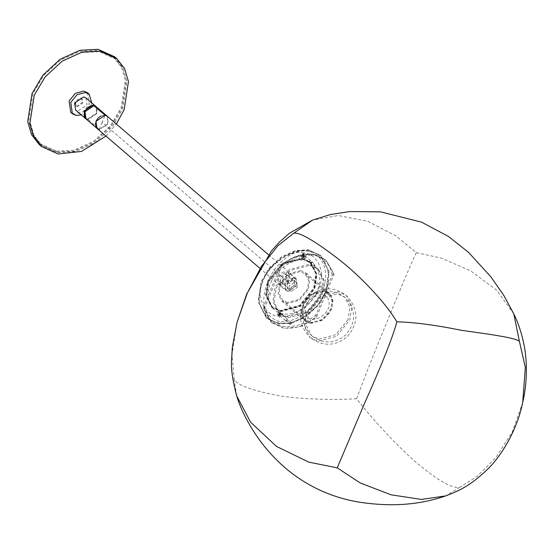 <?xml version="1.0" encoding="UTF-8"?>
<svg xmlns="http://www.w3.org/2000/svg" width="554" height="554" viewBox="0 0 554 554"><rect width="100%" height="100%" fill="white"/><g stroke="black" fill="none" stroke-linecap="round" stroke-linejoin="round"><path stroke-width="0.42" stroke-dasharray="2.77 2.08" d="M513.807 313.903L496.779 290.303L470.706 270.858L441.233 258.074L416.269 252.652L395.992 235.962L367.911 221.371L338.272 215.506L312.518 220.104M522.727 402.384L512.298 432.044L495.782 457.68L476.966 476.475L459.765 487.291C452.209 488.898 437.383 480.339 415.278 461.607C393.492 442.556 369.234 415.368 356.658 398.721C362.849 381.512 375.868 348.681 388.645 317.92C401.705 285.719 410.916 263.967 416.269 252.652M356.658 398.721C337.026 399.981 303.253 399.746 277.111 395.452C250.463 389.988 236.136 384.594 234.134 379.268L232.05 354.352L237.057 322.289M267.416 282.845C273.496 266.155 290.441 249.84 305.579 250.907C322.733 251.8 330.544 272.229 322.213 291.543C314.464 310.586 292.353 325.26 277.028 320.863C263.579 314.506 260.38 301.833 267.416 282.845M236.655 395.854L234.134 379.268M459.765 487.291L445.707 495.899M305.676 313.252C308.37 327.462 332.829 314.305 328.723 300.87C326.022 286.66 301.57 299.818 305.676 313.252M302.048 312.678C302.339 332.185 334.471 320.302 332.352 301.445C332.054 281.938 299.929 293.821 302.048 312.678M297.124 285.483L296.12 278.461L293.821 277.422L284.749 283.516L285.746 290.531L288.045 291.57L297.124 285.483M96.964 128.355L99.263 129.394L108.335 123.3L107.331 116.285M87.567 92.781L89.187 104.159L82.941 111.804L74.471 114.041L70.746 112.358M93.674 105.925L95.863 106.915L96.818 113.612L88.162 119.422L85.849 118.327L84.894 111.631L93.55 105.821L95.745 106.811L96.992 108.639L96.701 113.508L88.044 119.318L85.849 118.327M95.814 106.43L96.749 107.988L96.451 113.092L87.38 119.186L85.482 118.452M85.988 97.954L86.992 104.969L77.92 111.056L75.621 110.024M91.666 102.822L90.842 105.579L81.293 114.893M292.872 279.749L286.778 283.842L287.498 288.592L288.994 289.25L295.088 285.158L294.368 280.407L292.872 279.749M292.616 280.386L287.332 283.925L287.955 288.045L289.257 288.613L294.534 285.068L293.911 280.954L292.616 280.386M283.032 313.696C271.01 313.058 264.175 296.369 270.594 283.35C274.929 269.999 293.731 257.381 304.776 260.408C316.798 261.045 323.64 277.734 317.213 290.753C312.878 304.098 294.077 316.722 283.032 313.696L281.979 314.54L282.374 314.79L282.09 315.371L280.352 316.022L279.562 315.496L279.41 314.437L280.781 313.516L281.28 314.734L279.569 315.51M308.516 251.246C324.665 252.112 333.854 274.535 325.226 292.027C319.395 309.963 294.139 326.915 279.292 322.85C263.143 321.992 253.954 299.569 262.582 282.076C268.413 264.14 293.675 247.188 308.516 251.246M308.938 250.221L320.904 255.623L329.214 272.028L326.126 292.166L318.328 305.365L306.057 316.715L291.792 323.183L278.877 323.882L266.903 318.481L258.593 302.075L261.682 281.938L269.479 268.738L281.751 257.388L296.023 250.92L308.938 250.221M278.399 323.474L291.314 322.774L305.586 316.306L317.858 304.956L325.648 291.757L328.737 271.619L320.427 255.214L308.46 249.812L295.545 250.512L281.273 256.98L269.002 268.33L261.211 281.529L258.122 301.667L266.432 318.072L278.399 323.474M303.821 252.915C290.725 249.335 268.448 264.293 263.302 280.109C255.692 295.545 263.801 315.323 278.046 316.085C291.141 319.665 313.425 304.707 318.564 288.883C326.174 273.454 318.072 253.67 303.821 252.915M278.253 315.565L279.825 315.136L280.892 313.799L279.936 311.452C277.055 312.456 276.494 313.827 278.253 315.565M301.937 257.548L303.502 257.111L304.575 255.775L303.613 253.427C300.732 254.431 300.171 255.803 301.937 257.548M280.144 310.939L299.659 305.794L314.063 288.17L316.279 273.711L310.316 261.938L301.722 258.06L282.208 263.205L267.804 280.83L265.588 295.282L271.55 307.061L280.144 310.939M302.436 258.67L311.029 262.548L316.992 274.327L314.776 288.786L300.372 306.404L280.857 311.549L272.263 307.671L266.301 295.898L268.517 281.439L282.921 263.822L302.436 258.67M302.269 259.085L310.725 262.901L316.597 274.493L314.416 288.724L300.24 306.071L281.023 311.14L272.568 307.325L266.696 295.732L268.877 281.494L283.059 264.147L302.269 259.085M304.783 258.656C303.544 257.52 303.578 256.585 304.88 255.851L305.656 256.696L305.386 258.413L304.783 258.656L303.239 257.471L303.086 256.412L304.797 255.636L304.963 256.71L303.253 257.485M303.869 254.978L302.491 255.9L302.996 257.118L304.368 256.197L303.869 254.978M280.185 313.003L278.814 313.924L279.313 315.143L280.643 314.326L280.185 313.003M301.556 258.469L310.011 262.291L315.884 273.884L313.702 288.115L299.527 305.462L280.31 310.531L271.855 306.708L265.982 295.116L268.164 280.885L282.346 263.538L301.556 258.469M293.558 278.066L295.587 278.96L296.556 285.393L288.309 290.926L286.279 290.04L285.31 283.606L293.558 278.066M291.369 291.293L289.874 290.635L289.153 285.878L295.247 281.792L296.75 282.45L297.47 287.201L291.369 291.293M280.968 284.341C273.808 283.572 279.161 270.435 286.044 271.896C293.204 272.665 287.851 285.802 280.968 284.341M281.003 284.652L278.974 283.759L277.997 277.325L286.252 271.792L288.274 272.679L289.25 279.112L281.003 284.652M281.827 282.235L287.104 278.69L286.48 274.576L285.185 274.001L279.909 277.547L280.532 281.661L281.827 282.235M280.165 313.058L280.643 314.215L279.015 314.949L278.856 313.931L280.165 313.058M279.929 315.607L279.451 314.443L281.079 313.709L281.238 314.727L279.929 315.607M279.417 317.4L280.331 316.015C279.625 315.288 280.172 314.797 281.979 314.54M303.848 255.034L302.539 255.906L302.692 256.924L304.319 256.19L303.848 255.034M303.606 257.582L304.915 256.703L304.762 255.685L303.135 256.419L303.606 257.582M281.841 265.906L264.279 308.945L272.194 322.961L284.154 328.356L300.462 326.645L316.479 317.227L334.048 274.195L326.126 260.179L314.173 254.785L297.865 256.495L281.841 265.906L280.781 265.615C291.376 256.627 302.269 252.846 313.46 254.258L325.655 259.771L313.702 254.376C302.733 252.991 291.958 256.696 281.37 265.498L280.033 266.799L263.946 306.217L263.808 308.536L264.279 308.945M309.866 265.331L318.391 269.182L324.312 280.864L322.116 295.213L307.823 312.698L288.454 317.802L279.929 313.952L274.015 302.269L276.211 287.928L290.504 270.442L309.866 265.331M310.586 263.572L311.895 262.7L311.743 261.682L310.108 262.416L310.586 263.572M286.91 321.597L286.432 320.441L288.059 319.706L288.212 320.724L286.91 321.597M308.8 264.417L289.437 269.521L275.144 287.007L272.942 301.348L278.863 313.038L287.387 316.881L306.75 311.777L321.043 294.292L323.245 279.95L317.324 268.261L308.8 264.417M272.194 322.961L271.723 322.553C267.527 318.889 264.826 314.097 263.621 308.163L271.723 322.553L283.676 327.947C294.638 329.332 305.42 325.62 316.009 316.826L316.154 314.499L332.241 275.082L333.57 273.787L334.048 274.195M316.479 317.227L316.009 316.826M309.52 262.658L309.042 261.495L310.669 260.761L310.822 261.779L309.52 262.658M285.836 320.683L287.145 319.803L286.993 318.785L285.365 319.519L285.836 320.683M302.207 257.43L301.785 257.361C300.393 255.789 300.912 254.515 303.343 253.545L304.458 255.754L303.44 257.014L302.207 257.43L303.765 253.614M303.454 257.001L302.636 256.883L302.484 255.865L304.174 255.179M303.343 253.545L301.785 257.361M303.737 256.807L304.264 256.142L304.111 255.124M303.474 254.376L302.352 257.132M302.775 257.195L303.897 254.445M314.056 266.557L313.578 265.394L315.212 264.66L315.364 265.678L314.056 266.557M314.942 264.999L314.374 266.391L314.942 264.999M280.497 313.204L278.807 313.889L278.96 314.907L279.777 315.025M280.082 311.639L280.213 312.47L279.666 311.57C277.235 312.539 276.716 313.813 278.108 315.385L279.763 315.039L280.691 313.959L280.082 311.639L278.524 315.455M278.108 315.385L279.666 311.57M280.435 313.149L280.587 314.166L280.054 314.831M278.676 315.157L279.798 312.401M280.213 312.47L279.091 315.219M290.691 324.415L291.266 323.024L290.691 324.415M291.21 322.546L289.901 323.418L290.054 324.436L291.681 323.702L291.21 322.546M300.621 270.587L288.475 273.794L279.507 284.763L278.122 293.765L281.841 301.099L287.187 303.509L299.34 300.31L308.308 289.34L309.686 280.338L305.974 273.004L300.621 270.587M310.482 323.522L322.629 320.316L331.597 309.347L332.982 300.344L329.263 293.018L323.917 290.601L311.764 293.807L302.796 304.776L301.418 313.779L305.129 321.105L310.482 323.522M287.609 302.484L282.595 300.22L279.112 293.35L280.407 284.908L288.814 274.625L300.206 271.619L305.219 273.884L308.703 280.753L307.408 289.195L299.001 299.479L287.609 302.484M310.898 322.49L305.884 320.233L302.401 313.356L303.696 304.922L312.103 294.631L323.494 291.633L328.508 293.89L331.991 300.767L330.696 309.208L322.289 319.492L310.898 322.49M39.306 144.622L56.023 152.17L74.063 151.187L93.993 142.156L111.132 126.305L122.018 107.871L126.333 79.748L122.469 66.764L114.72 56.833M56.446 151.138L74.118 150.176L93.654 141.325L110.447 125.793L121.118 107.732L125.343 80.164L121.561 67.443L113.972 57.713L97.587 50.317L79.908 51.28L60.379 60.13L43.579 75.663L32.915 93.73L28.683 121.291L32.471 134.013L40.061 143.749L56.446 151.138M57.99 152.468L75.663 151.505L95.198 142.655L111.991 127.122L122.663 109.062L126.887 81.493L123.106 68.772L115.516 59.043L99.131 51.647L81.452 52.609L61.923 61.459L45.13 76.992L34.459 95.053L30.235 122.621L34.016 135.342L41.605 145.072L57.99 152.468M80.24 97.94L81.535 98.515L82.158 102.628L76.881 106.174L75.586 105.599L74.963 101.486L80.24 97.94M80.836 98.453L82.13 99.021L82.754 103.141L77.477 106.68L76.175 106.112L75.552 101.998L80.836 98.453M105.973 136.097L116.34 124.027M101.022 115.938L105.031 115.246L102.151 122.323L290.933 284.5M347.995 319.651L335.662 334.734L318.952 339.138L311.597 335.821L306.494 325.738L308.391 313.363L320.724 298.281L337.428 293.869L344.782 297.193L349.893 307.269L347.995 319.651M306.591 313.079L320.039 296.619L338.265 291.813L346.292 295.434L351.859 306.431L349.796 319.935L336.34 336.389L318.114 341.195L310.095 337.573C322.837 346.797 335.302 346.437 347.49 336.486C359.075 322.463 358.68 308.779 346.292 295.434C333.55 286.21 321.085 286.57 308.897 296.522C297.304 310.552 297.706 324.235 310.095 337.573L304.52 326.576L306.591 313.079M102.151 122.323L99.263 129.394L88.162 119.422M333.57 273.787L326.126 260.179M332.241 275.082C330.08 263.759 323.564 257.028 312.685 254.895C301.494 253.524 290.608 257.492 280.033 266.799M263.946 306.217C266.107 317.539 272.623 324.27 283.503 326.403C294.693 327.774 305.579 323.806 316.154 314.499M311.597 335.821C300.247 323.591 299.88 311.05 310.496 298.197C321.666 289.07 333.099 288.731 344.782 297.193C356.132 309.416 356.506 321.957 345.883 334.817C334.713 343.944 323.287 344.276 311.597 335.821M268.517 254.75L296.12 278.461M259.632 268.101L285.746 290.531M87.165 119.145L87.844 119.283M99.263 129.394L107.58 124.782L107.338 116.292M96.992 108.639L96.749 107.988M320.427 255.214L320.904 255.623M310.316 261.938L311.029 262.548M310.011 262.291L310.725 262.901M287.45 288.551L289.825 290.594M286.217 289.984L278.911 283.71M286.522 274.604L293.952 280.989M278.863 313.038L279.929 313.952M310.254 263.427L313.723 266.405M290.047 324.429L286.577 321.452M303.28 257.43L309.187 262.506M285.504 320.531L279.597 315.455M305.974 273.004L329.263 293.018M305.884 320.233L282.595 300.22M266.432 318.072L266.903 318.481M271.55 307.061L272.263 307.671M271.855 306.708L272.568 307.325M294.416 280.442L296.792 282.485M295.649 279.015L288.336 272.734M280.49 281.633L287.914 288.011M281.127 313.675L282.284 314.665M304.811 255.65L305.261 256.031M317.324 268.261L318.391 269.182M311.75 261.689L315.219 264.667M291.543 322.691L288.073 319.713M304.769 255.692L310.676 260.768M287 318.792L281.093 313.716M281.841 301.099L305.129 321.105M328.508 293.89L305.219 273.884M113.972 57.713L115.516 59.043M81.576 98.543L82.172 99.055M40.061 143.749L41.605 145.072M75.545 105.572L76.14 106.077"/><path stroke-width="0.83" d="M293.745 233.199C299.513 232.043 314.34 240.602 338.224 258.891C361.907 277.229 386.554 304.194 396.851 321.777C414.565 322.303 436.102 325.15 461.447 330.322C488.122 334.11 514.015 337.428 519.375 341.229L513.807 313.903L503.745 295.31L490.726 276.647L468.421 252.236L448.387 236.433L421.608 222.175L380.55 211.843L349.706 211.559L330.447 214.537L312.518 220.104L293.745 233.199L277.831 245.775L261.44 266.391L247.354 292.99L237.133 321.992L246.703 294.077L271.315 251.156L279.424 242.077L289.486 233.186L312.518 220.104M519.375 341.229L525.337 367.489L522.727 402.384C526.868 384.199 527.505 366.062 524.645 347.988C522.263 335.052 518.648 323.688 513.807 313.903M237.057 322.289L232.375 346.97L231.551 359.996C230.9 368.479 232.604 380.432 236.655 395.854C240.755 409.309 247.922 423.374 258.136 438.048C266.301 449.592 275.864 460.007 286.84 469.286C308.543 487.111 333.286 498.164 361.07 502.45C395.154 507.27 421.58 504.126 445.707 495.899L421.442 499.431L391.082 494.826L360.155 482.929L337.241 467.839L308.786 462.133L276.446 446.392L250.623 422.231L236.655 395.854M337.241 467.839L364.864 402.578C379.102 370.896 392.703 337.94 396.851 321.777M268.517 254.75L107.331 116.285L105.031 115.246L95.96 121.34L96.964 128.355L259.632 268.101M81.293 114.893L76.127 115.461L72.394 113.778L70.746 112.358L69.118 100.973L75.365 93.328L83.834 91.098L87.567 92.781L89.215 94.201L91.666 102.822M85.974 118.431L85.011 111.735L93.875 105.675C87.601 104.249 80.891 115.114 85.849 118.812L96.964 128.355M85.482 118.452L84.076 111.125L93.148 105.038L95.814 106.43M85.081 118.147L75.621 110.024L74.617 103.002L83.696 96.915L85.988 97.954L95.447 106.077M72.394 113.778L70.773 102.393L77.02 94.748L85.489 92.518L89.215 94.201M116.34 124.027L124.158 109.713L128.473 81.583L124.608 68.606L116.859 58.676L100.149 51.127L82.11 52.111L62.18 61.141L45.04 76.992L34.154 95.42L29.84 123.549L33.697 136.533L41.446 146.464L58.163 154.005L81.549 151.408L105.973 136.097M116.859 58.676L114.72 56.833L98.01 49.292L79.97 50.269L60.04 59.306L42.9 75.15L32.014 93.584L27.7 121.714L31.557 134.691L39.306 144.622L41.446 146.464M105.031 115.246L93.875 105.675L96.223 106.742L107.331 116.285M445.707 495.899C460.173 490.325 469.757 485.886 486.447 470.36C501.273 456.635 517.304 429.655 522.727 402.384M101.022 115.938L98.834 117.379L96.465 120.28L95.323 124.408L96.728 128.133L99.263 129.394M107.338 116.292L105.038 115.246"/></g></svg>
